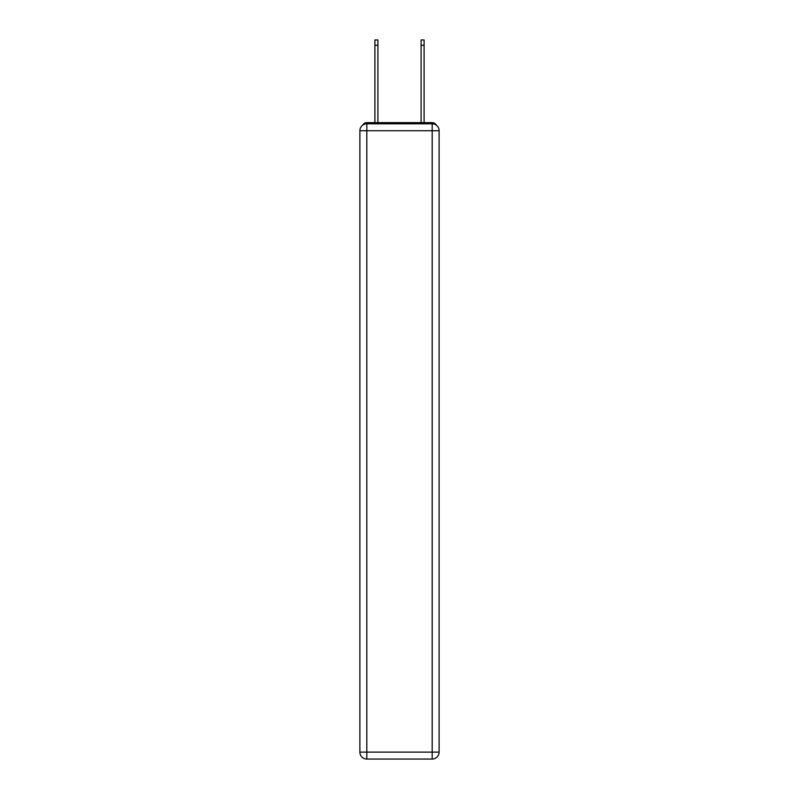 <?xml version="1.0" encoding="UTF-8"?>
<svg xmlns="http://www.w3.org/2000/svg" width="799" height="799" viewBox="0 0 799 799"><rect width="100%" height="100%" fill="white"/><g stroke="black" fill="none" stroke-linecap="round" stroke-linejoin="round"><path stroke-width="1.2" d="M436.294 125.153A4.624 4.624 0 0 0 432.189 122.647L366.811 122.647A4.624 4.624 0 0 0 362.706 125.153M366.811 122.647L374.901 122.647L374.901 39.95L377.897 39.95L377.897 122.647L381.483 122.647M417.517 122.647L421.103 122.647L421.103 39.95L424.099 39.95L424.099 122.647L432.189 122.647M366.811 123.805L432.189 123.805A6.931 6.931 0 0 1 439.12 130.736L439.12 752.119A6.931 6.931 0 0 1 432.189 759.05L366.811 759.05L366.811 752.119L432.189 752.119L432.189 130.736L366.811 130.736L366.811 752.119L359.88 752.119L359.88 130.736L366.811 130.736L366.811 123.805A6.931 6.931 0 0 0 359.88 130.736A6.931 6.931 0 0 1 366.811 123.805M359.88 752.119A6.931 6.931 0 0 0 366.811 759.05A6.931 6.931 0 0 1 359.88 752.119M432.189 759.05A6.931 6.931 0 0 0 439.12 752.119L432.189 752.119L432.189 759.05M439.12 130.736A6.931 6.931 0 0 0 432.189 123.805L432.189 130.736L439.12 130.736M374.901 45.263L377.897 45.263M424.099 45.263L421.103 45.263"/></g></svg>
